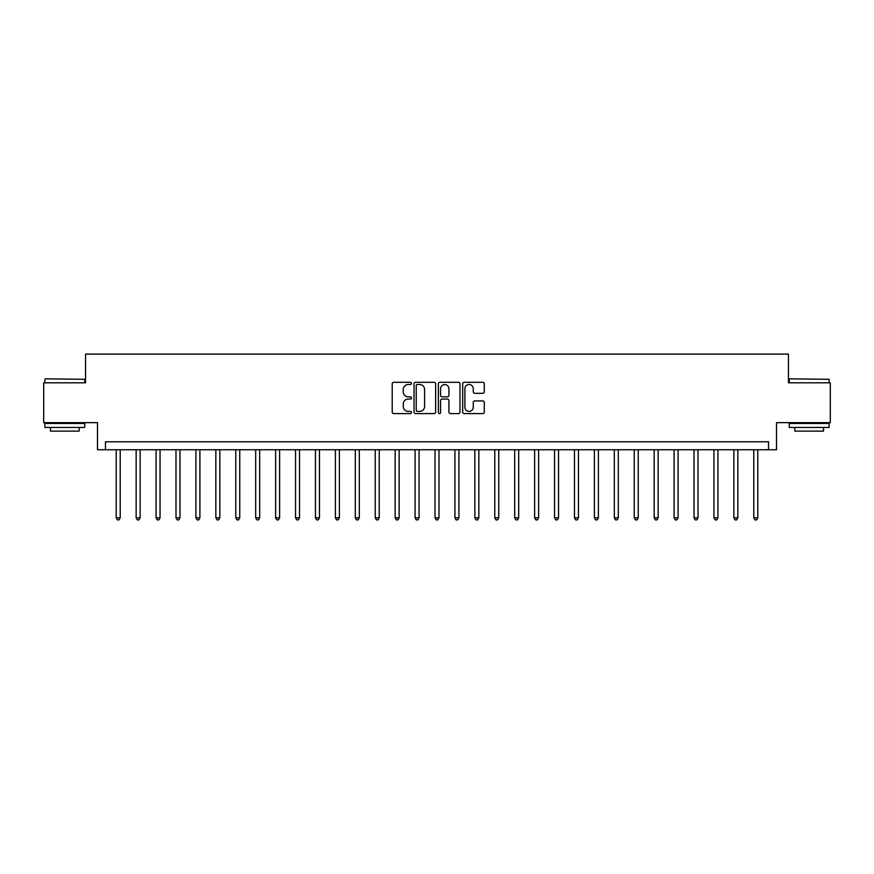 <?xml version="1.0" encoding="UTF-8"?>
<svg xmlns="http://www.w3.org/2000/svg" width="874" height="874" viewBox="0 0 874 874"><rect width="100%" height="100%" fill="white"/><g stroke="black" fill="none" stroke-linecap="round" stroke-linejoin="round"><path stroke-width="1.31" d="M411.501 383.402A1.093 1.093 0 0 0 410.398 382.299L393.781 382.299A1.562 1.562 0 0 0 392.218 383.872L392.218 412.025A1.562 1.562 0 0 0 393.781 413.599L410.398 413.599A1.093 1.093 0 0 0 411.501 412.495A1.093 1.093 0 0 0 410.398 411.403L408.256 411.403A5.004 5.004 0 0 1 403.242 406.399L403.242 404.05A5.004 5.004 0 0 1 408.256 399.047L410.398 399.047A1.093 1.093 0 0 0 411.501 397.954A1.093 1.093 0 0 0 410.398 396.851L408.256 396.851A5.004 5.004 0 0 1 403.242 391.847L403.242 389.498A5.004 5.004 0 0 1 408.256 384.494L410.398 384.494A1.093 1.093 0 0 0 411.501 383.402M482.721 393.333A1.562 1.562 0 0 0 484.283 391.771L484.283 383.872A1.562 1.562 0 0 0 482.721 382.299L464.258 382.299A1.562 1.562 0 0 0 462.696 383.872L462.696 412.025A1.562 1.562 0 0 0 464.258 413.599L482.721 413.599A1.562 1.562 0 0 0 484.283 412.025L484.283 402.488A1.562 1.562 0 0 0 482.721 400.926L474.822 400.926A1.562 1.562 0 0 0 473.26 402.488L473.26 407.218A4.184 4.184 0 0 1 469.076 411.403A4.184 4.184 0 0 1 464.892 407.218L464.892 388.679A4.184 4.184 0 0 1 469.076 384.494A4.184 4.184 0 0 1 473.26 388.679L473.26 391.771A1.562 1.562 0 0 0 474.822 393.333L482.721 393.333M768.541 449.749L776.505 449.749L776.505 422.655L830.3 422.655L830.3 382.812L788.457 382.812L788.457 354.112L85.543 354.112L85.543 382.812L43.7 382.812L43.7 422.655L97.495 422.655L97.495 449.749L768.541 449.749L768.541 441.785L105.459 441.785L105.459 449.749M435.634 383.872A1.562 1.562 0 0 0 434.061 382.299L415.609 382.299A1.562 1.562 0 0 0 414.036 383.872L414.036 412.025A1.562 1.562 0 0 0 415.609 413.599L434.061 413.599A1.562 1.562 0 0 0 435.634 412.025L435.634 383.872M439.939 382.299L458.391 382.299A1.562 1.562 0 0 1 459.964 383.872L459.964 412.025A1.562 1.562 0 0 1 458.391 413.599L450.492 413.599A1.562 1.562 0 0 1 448.93 412.025L448.93 400.609A1.562 1.562 0 0 0 447.368 399.047L442.124 399.047A1.562 1.562 0 0 0 440.562 400.609L440.562 412.495A1.093 1.093 0 0 1 439.469 413.599A1.093 1.093 0 0 1 438.366 412.495L438.366 383.872A1.562 1.562 0 0 1 439.939 382.299M417.324 384.494A1.093 1.093 0 0 0 416.232 385.587L416.232 410.31A1.093 1.093 0 0 0 417.324 411.403L419.596 411.403A5.004 5.004 0 0 0 424.6 406.399L424.6 389.498A5.004 5.004 0 0 0 419.596 384.494L417.324 384.494M448.93 388.755A4.184 4.184 0 0 0 444.746 384.571A4.184 4.184 0 0 0 440.562 388.755L440.562 395.288A1.562 1.562 0 0 0 442.124 396.851L447.368 396.851A1.562 1.562 0 0 0 448.93 395.288L448.93 388.755M116.22 449.749L116.22 517.812L120.208 517.812L120.208 449.749M120.208 517.812L119.017 519.888L117.422 519.888L116.22 517.812M136.147 449.749L136.147 517.812L140.135 517.812L140.135 449.749M140.135 517.812L138.933 519.888L137.338 519.888L136.147 517.812M156.075 449.749L156.075 517.812L160.051 517.812L160.051 449.749M160.051 517.812L158.86 519.888L157.265 519.888L156.075 517.812M175.991 449.749L175.991 517.812L179.978 517.812L179.978 449.749M179.978 517.812L178.788 519.888L177.193 519.888L175.991 517.812M195.918 449.749L195.918 517.812L199.906 517.812L199.906 449.749M199.906 517.812L198.704 519.888L197.12 519.888L195.918 517.812M45.372 378.824L84.745 379.305L45.372 378.824M64.818 427.441L44.891 427.441L44.891 423.453L84.745 423.453L84.745 427.441L64.818 427.441M79.163 427.441L79.163 431.101L50.474 431.101L50.474 427.441M789.735 378.824L829.109 379.305L789.735 378.824M809.182 427.441L789.255 427.441L789.255 423.453L829.109 423.453L829.109 427.441L809.182 427.441M823.526 427.441L823.526 431.101L794.837 431.101L794.837 427.441M215.845 449.749L215.845 517.812L219.833 517.812L219.833 449.749M219.833 517.812L218.631 519.888L217.036 519.888L215.845 517.812M235.772 449.749L235.772 517.812L239.749 517.812L239.749 449.749M239.749 517.812L238.558 519.888L236.963 519.888L235.772 517.812M255.689 449.749L255.689 517.812L259.676 517.812L259.676 449.749M259.676 517.812L258.486 519.888L256.89 519.888L255.689 517.812M275.616 449.749L275.616 517.812L279.604 517.812L279.604 449.749M279.604 517.812L278.402 519.888L276.807 519.888L275.616 517.812M295.543 449.749L295.543 517.812L299.52 517.812L299.52 449.749M299.52 517.812L298.329 519.888L296.734 519.888L295.543 517.812M315.459 449.749L315.459 517.812L319.447 517.812L319.447 449.749M319.447 517.812L318.256 519.888L316.661 519.888L315.459 517.812M335.387 449.749L335.387 517.812L339.374 517.812L339.374 449.749M339.374 517.812L338.172 519.888L336.588 519.888L335.387 517.812M355.314 449.749L355.314 517.812L359.301 517.812L359.301 449.749M359.301 517.812L358.1 519.888L356.505 519.888L355.314 517.812M375.241 449.749L375.241 517.812L379.218 517.812L379.218 449.749M379.218 517.812L378.027 519.888L376.432 519.888L375.241 517.812M395.157 449.749L395.157 517.812L399.145 517.812L399.145 449.749M399.145 517.812L397.954 519.888L396.359 519.888L395.157 517.812M415.084 449.749L415.084 517.812L419.072 517.812L419.072 449.749M419.072 517.812L417.87 519.888L416.275 519.888L415.084 517.812M435.012 449.749L435.012 517.812L438.988 517.812L438.988 449.749M438.988 517.812L437.798 519.888L436.202 519.888L435.012 517.812M454.928 449.749L454.928 517.812L458.916 517.812L458.916 449.749M458.916 517.812L457.725 519.888L456.13 519.888L454.928 517.812M474.855 449.749L474.855 517.812L478.843 517.812L478.843 449.749M478.843 517.812L477.641 519.888L476.046 519.888L474.855 517.812M494.782 449.749L494.782 517.812L498.759 517.812L498.759 449.749M498.759 517.812L497.568 519.888L495.973 519.888L494.782 517.812M514.699 449.749L514.699 517.812L518.686 517.812L518.686 449.749M518.686 517.812L517.495 519.888L515.9 519.888L514.699 517.812M534.626 449.749L534.626 517.812L538.613 517.812L538.613 449.749M538.613 517.812L537.412 519.888L535.828 519.888L534.626 517.812M554.553 449.749L554.553 517.812L558.541 517.812L558.541 449.749M558.541 517.812L557.339 519.888L555.744 519.888L554.553 517.812M574.48 449.749L574.48 517.812L578.457 517.812L578.457 449.749M578.457 517.812L577.266 519.888L575.671 519.888L574.48 517.812M594.396 449.749L594.396 517.812L598.384 517.812L598.384 449.749M598.384 517.812L597.193 519.888L595.598 519.888L594.396 517.812M614.324 449.749L614.324 517.812L618.311 517.812L618.311 449.749M618.311 517.812L617.11 519.888L615.514 519.888L614.324 517.812M634.251 449.749L634.251 517.812L638.228 517.812L638.228 449.749M638.228 517.812L637.037 519.888L635.442 519.888L634.251 517.812M654.167 449.749L654.167 517.812L658.155 517.812L658.155 449.749M658.155 517.812L656.964 519.888L655.369 519.888L654.167 517.812M674.094 449.749L674.094 517.812L678.082 517.812L678.082 449.749M678.082 517.812L676.88 519.888L675.296 519.888L674.094 517.812M694.022 449.749L694.022 517.812L698.009 517.812L698.009 449.749M698.009 517.812L696.807 519.888L695.212 519.888L694.022 517.812M713.949 449.749L713.949 517.812L717.925 517.812L717.925 449.749M717.925 517.812L716.735 519.888L715.14 519.888L713.949 517.812M733.865 449.749L733.865 517.812L737.853 517.812L737.853 449.749M737.853 517.812L736.662 519.888L735.067 519.888L733.865 517.812M753.792 449.749L753.792 517.812L757.78 517.812L757.78 449.749M757.78 517.812L756.578 519.888L754.983 519.888L753.792 517.812M44.891 382.812L44.891 379.305M53.98 423.453L53.98 422.655M75.656 423.453L75.656 422.655M84.745 382.812L84.745 379.305M789.255 382.812L789.255 379.305M798.344 423.453L798.344 422.655M820.02 423.453L820.02 422.655M829.109 382.812L829.109 379.305"/></g></svg>
